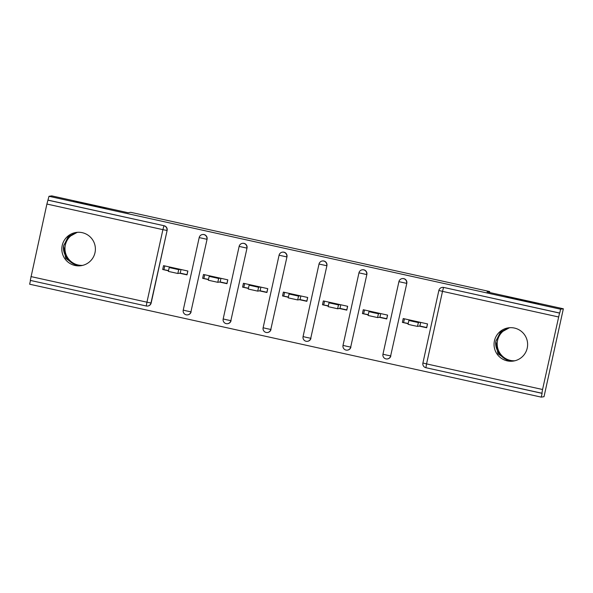 <?xml version="1.0" encoding="UTF-8"?>
<svg xmlns="http://www.w3.org/2000/svg" width="593" height="593" viewBox="0 0 593 593"><rect width="100%" height="100%" fill="white"/><g stroke="black" fill="none" stroke-linecap="round" stroke-linejoin="round"><path stroke-width="0.89" d="M81.537 265.62L75.778 265.36L65.712 258.333L63.621 245.969L68.21 236.689L76.512 232.404M106.243 208.491L73.45 201.264L106.243 208.491M513.768 361.004L508.008 360.752L497.935 353.724L495.844 341.36L500.44 332.08L508.742 327.796M538.474 303.883L505.673 296.656L538.474 303.883M77.253 232.33L68.506 237.133L63.799 245.22C61.687 253.115 69.159 264.055 77.394 265.115L82.301 265.464M77.683 232.3A16.797 16.782 -98.6 0 0 82.701 265.368M509.483 327.721L500.737 332.525L496.03 340.612C493.91 348.506 501.389 359.447 509.617 360.507L514.531 360.855M509.913 327.692A16.797 16.782 -98.6 0 0 514.924 360.759M507.237 360.87A16.797 16.782 -98.6 0 0 527.614 345.022A16.797 16.782 -98.6 0 0 508.327 327.855A16.797 16.782 -98.6 0 0 507.237 360.87M75.007 265.479A16.797 16.782 -98.6 0 0 95.384 249.631A16.797 16.782 -98.6 0 0 76.097 232.463A16.797 16.782 -98.6 0 0 75.007 265.479M30.947 276.583L146.945 302.185L146.286 306.003L30.287 280.4L46.899 204.044L48.982 196.298L51.739 195.875L128.051 212.717L130.697 212.316L489.692 291.541L487.046 291.941L563.35 308.783L544.018 396.702L541.261 397.125L542.106 393.278L425.9 367.712A3.936 3.936 81.4 0 1 422.905 363.027L438.857 290.474A3.936 3.936 -98.6 0 1 442.111 287.435A3.936 3.936 0 0 0 438.857 290.481L422.913 363.02A3.936 3.936 0 0 0 425.9 367.712L426.56 363.894L542.558 389.497L541.898 393.307L425.9 367.712M30.48 280.445L29.65 284.217L541.261 397.125M187.069 274.648L180.213 273.136L181.013 269.511M168.553 270.564L162.697 269.504L168.508 270.786M227.015 283.469L220.159 281.949L220.959 278.325M208.499 279.377L202.643 278.317L208.454 279.599M266.961 292.282L260.105 290.77L260.905 287.145M248.445 288.198L242.589 287.131L248.4 288.413M306.907 301.096L300.051 299.584L300.851 295.959M288.391 297.011L282.535 295.944L288.346 297.226M346.853 309.909L339.997 308.397L340.797 304.772M328.337 305.825L322.481 304.765L328.292 306.047M386.799 318.73L379.943 317.218L380.736 313.593M368.283 314.638L362.427 313.578L368.238 314.861M489.484 292.482L489.692 291.541M558.51 316.951L442.511 291.356L443.549 287.479A3.936 3.936 -98.6 0 0 442.111 287.435L442.311 287.397A3.936 3.936 81.4 0 1 443.749 287.449L559.54 313.082L542.558 389.497M443.749 287.449L559.74 313.052L560.585 309.205L563.35 308.783M426.745 327.544L419.888 326.031L420.682 322.407M408.229 323.459L402.373 322.392L408.177 323.674M48.982 196.298L560.585 309.205M402.373 322.392L403.218 318.552L427.538 323.919L426.693 327.766L419.266 326.128M48.137 200.137L164.128 225.74A3.936 3.936 81.4 0 1 167.122 230.432L151.178 302.971A3.936 3.936 81.4 0 1 147.924 306.018L147.724 306.047A3.936 3.936 -98.6 0 0 150.978 303.001L151.178 302.971M191.124 311.792A3.936 3.936 81.4 0 1 187.87 314.831L187.67 314.861A3.936 3.936 -98.6 0 0 190.924 311.822L207.068 239.246L190.924 311.822L186.891 310.999L183.237 310.124L199.189 237.585L183.237 310.124A3.936 3.936 0 0 0 186.232 314.816A3.936 3.936 -98.6 0 0 187.67 314.861A3.936 3.936 0 0 1 186.232 314.816A3.936 3.936 81.4 0 1 183.237 310.132M199.181 237.585A3.936 3.936 0 0 1 202.435 234.539A3.936 3.936 -98.6 0 0 199.189 237.585L206.868 239.275A3.936 3.936 81.4 0 0 203.873 234.583A3.936 3.936 -98.6 0 0 202.435 234.539L202.643 234.509A3.936 3.936 81.4 0 1 207.068 239.246M231.07 320.605A3.936 3.936 81.4 0 1 227.816 323.652L227.616 323.682A3.936 3.936 -98.6 0 0 230.862 320.635L247.014 248.059L230.862 320.635L226.837 319.812L223.176 318.945L239.135 246.399L223.176 318.945A3.936 3.936 0 0 0 226.178 323.63A3.936 3.936 -98.6 0 0 227.616 323.682A3.936 3.936 0 0 1 226.178 323.63M239.127 246.399A3.936 3.936 0 0 1 242.381 243.352A3.936 3.936 -98.6 0 0 239.135 246.399L246.814 248.096A3.936 3.936 81.4 0 0 243.819 243.404A3.936 3.936 -98.6 0 0 242.381 243.352L242.589 243.323A3.936 3.936 81.4 0 1 247.014 248.059M271.016 329.419A3.936 3.936 81.4 0 1 267.762 332.465L267.562 332.495A3.936 3.936 -98.6 0 0 270.808 329.449L286.96 256.88L270.808 329.449L266.783 328.633L263.122 327.759L279.073 255.22L263.122 327.759A3.936 3.936 0 0 0 266.124 332.451A3.936 3.936 -98.6 0 0 267.562 332.495A3.936 3.936 0 0 1 266.124 332.451A3.936 3.936 81.4 0 1 263.129 327.759M279.073 255.22A3.936 3.936 0 0 1 282.327 252.166A3.936 3.936 -98.6 0 0 279.081 255.212L286.76 256.91A3.936 3.936 81.4 0 0 283.765 252.218A3.936 3.936 -98.6 0 0 282.327 252.166L282.527 252.136A3.936 3.936 81.4 0 1 286.96 256.88M310.954 338.232A3.936 3.936 81.4 0 1 307.708 341.279L307.508 341.309A3.936 3.936 -98.6 0 0 310.754 338.269L326.906 265.694L310.754 338.269L306.729 337.447L303.067 336.572L319.019 264.033L303.075 336.572A3.936 3.936 0 0 0 306.07 341.264A3.936 3.936 -98.6 0 0 307.508 341.309A3.936 3.936 0 0 1 306.07 341.264A3.936 3.936 81.4 0 1 303.075 336.579M319.019 264.033A3.936 3.936 0 0 1 322.273 260.987A3.936 3.936 -98.6 0 0 319.027 264.033L326.706 265.723A3.936 3.936 81.4 0 0 323.711 261.031A3.936 3.936 -98.6 0 0 322.273 260.987L322.473 260.957A3.936 3.936 81.4 0 1 326.906 265.694M350.9 347.053A3.936 3.936 81.4 0 1 347.654 350.1L347.454 350.129A3.936 3.936 -98.6 0 0 350.7 347.083L366.852 274.507L350.7 347.083L346.668 346.26L343.013 345.385L358.965 272.847L343.021 345.385A3.936 3.936 0 0 0 346.015 350.078A3.936 3.936 -98.6 0 0 347.454 350.129A3.936 3.936 0 0 1 346.015 350.078A3.936 3.936 81.4 0 1 343.021 345.393M358.965 272.847A3.936 3.936 0 0 1 362.219 269.8A3.936 3.936 -98.6 0 0 358.965 272.847L366.652 274.544A3.936 3.936 81.4 0 0 363.657 269.845A3.936 3.936 -98.6 0 0 362.219 269.8L362.419 269.771A3.936 3.936 81.4 0 1 366.852 274.507M390.846 355.867A3.936 3.936 81.4 0 1 387.6 358.913L387.399 358.943A3.936 3.936 -98.6 0 0 390.646 355.896L406.798 283.328L390.646 355.896L386.614 355.081L382.959 354.206L398.911 281.66L382.967 354.199A3.936 3.936 0 0 0 385.954 358.898A3.936 3.936 -98.6 0 0 387.399 358.943A3.936 3.936 0 0 1 385.954 358.898M398.911 281.66A3.936 3.936 0 0 1 402.165 278.614A3.936 3.936 -98.6 0 0 398.911 281.66L406.598 283.358A3.936 3.936 81.4 0 0 403.603 278.666A3.936 3.936 -98.6 0 0 402.165 278.614L402.365 278.584A3.936 3.936 81.4 0 1 406.798 283.328M379.327 317.307L386.747 318.945L387.592 315.105L363.272 309.731L362.427 313.578M339.381 308.493L346.801 310.132L347.646 306.284L323.326 300.918L322.481 304.765M299.435 299.68L306.863 301.318L307.708 297.471L283.38 292.104L282.535 295.944M259.489 290.859L266.917 292.497L267.762 288.658L243.434 283.284L242.589 287.131M219.543 282.046L226.971 283.684L227.816 279.837L203.488 274.47L202.643 278.317M179.597 273.232L187.025 274.87L187.87 271.023L163.542 265.657L162.697 269.504M410.638 320.19L408.888 320.457L413.506 321.562L418.369 322.548L420.118 322.281M418.369 322.548L417.524 326.387L412.661 325.401L408.043 324.304L408.888 320.465M403.625 322.444L404.426 318.819M427.471 323.904L426.671 327.529M417.524 326.387L419.888 326.031M370.692 311.369L368.942 311.644L373.56 312.741L378.423 313.727L380.172 313.467M378.423 313.727L377.578 317.574L368.097 315.483L368.95 311.644L368.097 315.483M363.679 313.63L364.48 309.998M387.525 315.091L386.725 318.715M377.578 317.574L379.943 317.218M338.477 304.913L337.632 308.76L328.151 306.67L328.996 302.823L338.477 304.913L340.226 304.646M328.151 306.67L328.996 302.823L330.753 302.556M323.734 304.809L324.534 301.185M347.58 306.27L346.779 309.894M337.632 308.76L339.997 308.397M298.531 296.1L297.686 299.939L288.205 297.856L289.05 294.009L298.531 296.1L300.28 295.833M283.795 295.996L284.588 292.371M307.634 297.456L306.84 301.081M288.205 297.856L289.05 294.009L290.807 293.743M297.686 299.939L300.051 299.584M258.585 287.279L257.74 291.126L248.259 289.036L249.104 285.196L258.585 287.279L260.334 287.019M243.849 287.182L244.642 283.55M267.688 288.643L266.894 292.267M248.259 289.036L249.104 285.196L250.861 284.929M257.74 291.126L260.105 290.77M218.639 278.465L217.794 282.312L208.313 280.222L209.159 276.375L218.639 278.465L220.388 278.199M208.313 280.222L209.159 276.375M203.903 278.362L204.696 274.737M227.742 279.822L226.949 283.447M209.166 276.375L210.915 276.108M217.794 282.312L220.159 281.949M178.693 269.652L177.848 273.492L168.368 271.409L169.213 267.562L178.693 269.652L180.442 269.385M168.368 271.409L169.213 267.562L170.969 267.295M163.957 269.548L164.75 265.923M187.796 271.008L187.003 274.633M177.848 273.492L180.213 273.136M438.857 290.481L442.511 291.356L426.56 363.894L422.905 363.02M167.122 230.432L150.978 303.001L146.945 302.185L162.897 229.647L46.899 204.044M47.937 200.167L164.128 225.74M162.897 229.647L163.927 225.77A3.936 3.936 81.4 0 1 166.922 230.462L162.897 229.647M385.954 358.891A3.936 3.936 81.4 0 1 382.967 354.206M226.17 323.63A3.936 3.936 81.4 0 1 223.183 318.945M146.286 306.003A3.936 3.936 -98.6 0 0 147.724 306.047A3.936 3.936 0 0 1 146.286 306.003L30.287 280.4M408.043 324.304L408.888 320.457"/></g></svg>
